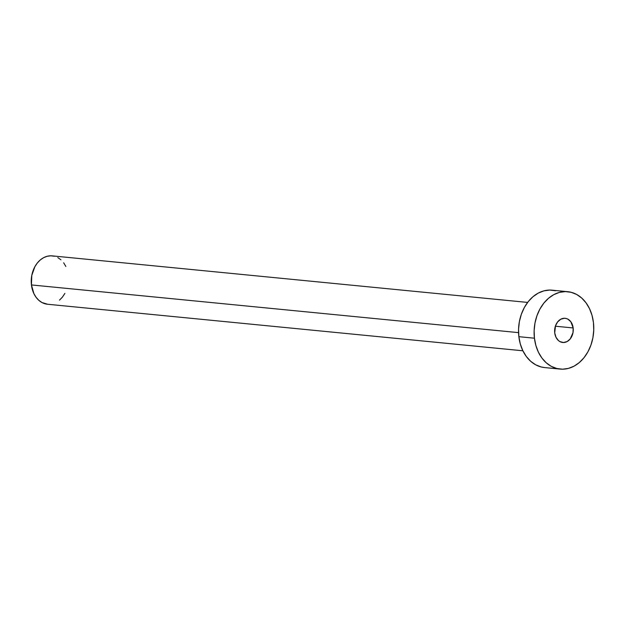 <?xml version="1.0" encoding="UTF-8"?>
<svg xmlns="http://www.w3.org/2000/svg" width="625" height="625" viewBox="0 0 625 625"><rect width="100%" height="100%" fill="white"/><g stroke="black" fill="none" stroke-linecap="round" stroke-linejoin="round"><path stroke-width="0.94" d="M573.164 327.953A12.148 9.297 -84.4 0 1 562.758 342.484A12.148 9.297 -84.4 0 1 554.719 332.836L555.961 337.195L558.406 340.516L559.977 341.625L563.508 342.516L567.109 341.562L570.227 338.914L572.992 332.68L573.164 327.953L570.836 321.766L567.906 319.156L566.18 318.484L564.375 318.266L560.773 319.219L557.656 321.875L555.5 325.82L554.719 332.836A12.148 9.297 -84.4 0 1 565.125 318.297A12.148 9.297 -84.4 0 1 573.164 327.953L555.367 326.211L573.164 327.953M527.625 302.422L52.25 255.875A24.297 18.586 95.6 0 0 31.438 284.938L518.555 332.633L31.438 284.938A24.297 18.586 95.6 0 0 47.516 304.242L522.891 350.789M534.438 338.203A38.883 29.742 -84.4 0 1 567.734 291.695A38.883 29.742 -84.4 0 1 593.445 322.578A38.883 29.742 -84.4 0 1 560.156 369.086A38.883 29.742 -84.4 0 1 534.438 338.203L518.859 336.68L534.438 338.203L534.133 330.641L534.977 323.062L536.93 315.773L539.922 309.039L543.836 303.133L548.523 298.266L553.805 294.641L559.477 292.383L565.32 291.586L571.109 292.289L576.617 294.445L581.648 297.992L585.992 302.781L589.492 308.625L592.008 315.312L593.445 322.578L593.75 330.141L592.906 337.719L590.953 345.008L587.961 351.742L584.047 357.656L579.359 362.516L574.078 366.148L568.406 368.398L562.562 369.195L556.773 368.5L551.266 366.336L546.234 362.789L541.891 358.008L538.391 352.156L535.875 345.469L534.438 338.203M567.734 291.695L552.156 290.172A38.883 29.742 95.6 0 0 518.859 336.68A38.883 29.742 95.6 0 0 544.578 367.562L560.156 369.086M544.711 367.578L541.195 366.969L535.688 364.812L530.656 361.266L526.312 356.477L522.812 350.633L520.297 343.945L518.859 336.68L518.555 329.117L519.398 321.539L521.352 314.25L524.344 307.516L528.258 301.602L532.945 296.742L538.227 293.109L543.898 290.859L549.742 290.062L555.531 290.758M64.891 293.398L62.445 297.094L59.516 300.133M47.594 304.25L41.953 302.523L38.812 300.305L36.102 297.312L33.914 293.656L31.438 284.938L31.773 275.477L34.867 266.711L37.312 263.016L40.242 259.977L43.547 257.711L47.086 256.305L50.742 255.805L54.359 256.242M57.805 257.594L60.945 259.805M63.664 262.797L65.852 266.453"/></g></svg>
